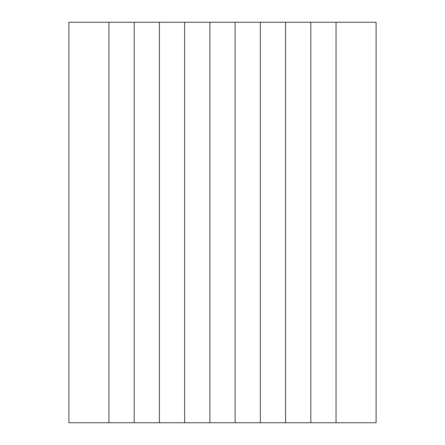 <?xml version="1.0" encoding="UTF-8"?>
<svg xmlns="http://www.w3.org/2000/svg" width="445" height="445" viewBox="0 0 445 445"><rect width="100%" height="100%" fill="white"/><g stroke="black" fill="none" stroke-linecap="round" stroke-linejoin="round"><path stroke-width="0.67" d="M134.19 422.75L134.19 22.25L68.908 22.25L68.908 422.75L285.579 422.75L285.579 22.25L310.81 22.25L310.81 422.75L376.092 422.75L376.092 22.25L310.81 22.25M285.579 422.75L310.81 422.75M235.116 422.75L235.116 22.25L260.347 22.25L260.347 422.75M184.653 422.75L184.653 22.25L209.884 22.25L209.884 422.75M134.19 22.25L159.421 22.25L159.421 422.75M184.653 22.25L159.421 22.25M235.116 22.25L209.884 22.25M285.579 22.25L260.347 22.25M108.958 22.25L108.958 422.75M336.042 422.75L336.042 22.25"/></g></svg>
